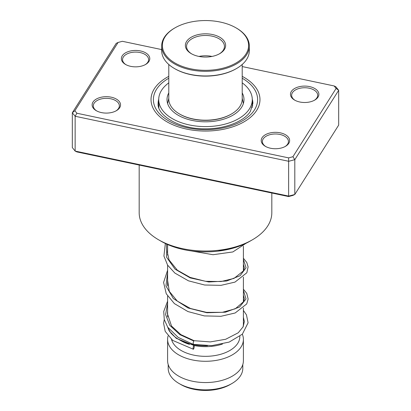 <?xml version="1.0" encoding="UTF-8"?>
<svg xmlns="http://www.w3.org/2000/svg" width="411" height="411" viewBox="0 0 411 411"><rect width="100%" height="100%" fill="white"/><g stroke="black" fill="none" stroke-linecap="round" stroke-linejoin="round"><path stroke-width="0.62" d="M242.803 364.531L242.803 368.318A37.303 21.536 180 0 1 231.881 383.545L230.119 384.562A34.817 20.103 180 0 1 180.881 384.562L179.119 383.545A37.303 21.536 180 0 1 168.197 368.318L168.197 364.531M231.881 383.545A37.303 21.536 180 0 1 179.119 383.545L180.881 384.562M243.399 308.034L243.399 323.93A37.899 21.881 180 0 1 243.004 327.079M207.54 345.779A37.899 21.881 180 0 1 178.703 339.404L178.703 339.404A37.899 21.881 180 0 1 168.263 327.999M222.428 344.089A34.344 19.831 180 0 1 194.038 345.523M189.466 344.367A34.344 19.831 180 0 1 181.215 340.853L178.703 339.404L181.215 340.853M239.844 336.362L239.844 336.501A34.344 19.831 180 0 1 218.642 354.821A34.344 19.831 180 0 1 181.215 350.526A34.344 19.831 180 0 1 171.536 339.455M242.315 334.215A37.899 21.881 180 0 1 243.399 339.404A37.899 21.881 180 0 1 220.003 359.62A37.899 21.881 180 0 1 178.703 354.878A37.899 21.881 180 0 1 167.601 339.404A37.899 21.881 180 0 1 168.084 335.931M243.399 339.404L243.399 360.678A37.899 21.881 180 0 1 220.003 380.894A37.899 21.881 180 0 1 178.703 376.147A37.899 21.881 180 0 1 167.601 360.678L167.601 339.404M169.861 331.96A37.899 21.881 180 0 1 170.051 331.667M148.926 61.46A14.21 8.205 180 0 1 145.628 64.445A14.21 8.205 180 0 1 125.53 64.445A14.21 8.205 180 0 1 122.226 55.829A14.21 8.205 180 0 1 140.454 50.938A14.21 8.205 180 0 1 148.926 61.46M145.191 64.686A13.029 7.521 0 0 0 147.816 62.189A13.029 7.521 0 0 0 148.607 59.61A13.029 7.521 0 0 0 137.844 52.202A13.029 7.521 0 0 0 123.341 57.031A13.029 7.521 0 0 0 122.55 59.61A13.029 7.521 0 0 0 125.966 64.686M318.022 97.109A14.21 8.205 180 0 1 314.723 100.094A14.21 8.205 180 0 1 294.62 100.094A14.21 8.205 180 0 1 291.322 91.478A14.21 8.205 180 0 1 309.545 86.587A14.21 8.205 180 0 1 318.022 97.109M314.281 100.335A13.029 7.521 0 0 0 316.907 97.839A13.029 7.521 0 0 0 317.698 95.26A13.029 7.521 0 0 0 306.94 87.856A13.029 7.521 0 0 0 292.437 92.681A13.029 7.521 0 0 0 291.646 95.26A13.029 7.521 0 0 0 295.057 100.335M288.774 143.352A14.21 8.205 180 0 1 285.47 146.337A14.21 8.205 180 0 1 265.372 146.337A14.21 8.205 180 0 1 262.074 137.721A14.21 8.205 180 0 1 280.297 132.83A14.21 8.205 180 0 1 288.774 143.352M285.034 146.578A13.029 7.521 0 0 0 287.659 144.086A13.029 7.521 0 0 0 288.45 141.502A13.029 7.521 0 0 0 277.692 134.099A13.029 7.521 0 0 0 263.184 138.923A13.029 7.521 0 0 0 262.393 141.502A13.029 7.521 0 0 0 265.809 146.578M119.678 107.703A14.21 8.205 180 0 1 116.38 110.687A14.21 8.205 180 0 1 96.277 110.687A14.21 8.205 180 0 1 92.978 102.072A14.21 8.205 180 0 1 111.201 97.181A14.21 8.205 180 0 1 119.678 107.703M115.943 110.929A13.029 7.521 0 0 0 118.563 108.432A13.029 7.521 0 0 0 119.354 105.853A13.029 7.521 0 0 0 108.596 98.45A13.029 7.521 0 0 0 94.093 103.274A13.029 7.521 0 0 0 93.302 105.853A13.029 7.521 0 0 0 96.719 110.929M139.18 165.052L139.18 212.728A66.32 38.29 0 0 0 158.605 239.803A66.32 38.29 0 0 0 252.395 239.803A66.32 38.29 0 0 0 267.797 225.86A66.32 38.29 0 0 0 271.82 212.728L271.82 193.016M256.675 110.379A54.478 31.452 180 0 1 196.011 130.564A54.478 31.452 180 0 1 151.022 99.59A54.478 31.452 180 0 1 154.325 88.802A54.478 31.452 180 0 1 168.787 76.354A54.478 31.452 180 0 0 154.325 88.802A54.478 31.452 180 0 0 151.022 99.59A54.478 31.452 180 0 0 196.011 130.564A54.478 31.452 180 0 0 256.675 110.379A54.478 31.452 180 0 0 259.978 99.59A54.478 31.452 180 0 1 256.675 110.379M74.879 110.754L72.315 112.753L72.315 147.564L75.141 151.073L288.733 196.104L294.81 194.475L292.92 195.405L288.625 196.561L76.878 151.916L75.141 151.073L75.141 116.262L72.315 112.753L116.19 43.386L118.08 42.456L74.879 110.754L76.878 113.236L288.625 157.881L292.92 156.725L336.121 88.427L334.122 85.945L242.213 66.567M292.92 156.725L294.81 159.663L294.81 194.475L338.685 125.108L338.685 90.297L294.81 159.663L288.733 161.292L75.141 116.262L76.878 113.236M288.625 196.561L288.625 157.881M334.122 85.945L335.859 86.788L338.685 90.297L336.121 88.427M161.682 49.587L122.375 41.3L118.08 42.456M242.213 76.354A54.478 31.452 180 0 1 259.978 99.59A54.478 31.452 180 0 0 242.213 76.354M252.395 239.803L249.883 241.252A62.77 36.24 180 0 1 161.117 241.252L158.605 239.803M193.504 344.058C192.769 345.836 193.191 341.721 193.812 341.022L194.136 340.704M193.658 348.924A1.896 0.468 100.4 0 0 194.203 346.884A1.896 0.468 100.4 0 0 194.007 345.512A1.896 0.468 100.4 0 0 193.658 345.826A1.896 0.468 100.4 0 0 193.119 347.865A1.896 0.468 100.4 0 0 193.309 349.237A1.896 0.468 100.4 0 0 193.658 348.924M243.399 310.433L246.451 314.852L248.1 322.815L242.362 334.169L229.23 342.065L211.788 345.625L193.196 344.382L178.189 337.395L167.719 327.197L164.266 319.527L163.737 311.471L167.601 301.155M168.787 82.852A46.782 27.008 0 0 0 158.718 99.59A46.782 27.008 0 0 0 176.997 121.009A46.782 27.008 0 0 0 226.178 123.819A46.782 27.008 0 0 0 252.282 99.59L252.22 107.507M158.862 107.754L158.718 99.59M168.787 92.917A38.49 22.22 0 0 0 167.01 99.59A38.49 22.22 0 0 0 182.052 117.212A38.49 22.22 0 0 0 222.515 119.524A38.49 22.22 0 0 0 243.99 99.59A38.49 22.22 0 0 0 242.213 92.917M252.282 99.59A46.782 27.008 0 0 0 242.213 82.852M168.787 64.47L168.787 99.01A36.713 21.197 0 0 0 168.859 100.346A36.713 21.197 0 0 0 179.54 113.996A36.713 21.197 0 0 0 231.46 113.996A36.713 21.197 0 0 0 242.213 99.01L242.213 64.47M248.521 43.869A43.109 24.891 0 0 0 235.981 27.84A43.109 24.891 0 0 0 175.019 27.84A43.109 24.891 0 0 0 162.479 47.008A43.109 24.891 0 0 0 208.213 70.276A43.109 24.891 0 0 0 248.521 43.869M235.981 27.84L236.484 28.128A43.818 25.297 180 0 1 249.23 44.424A43.818 25.297 180 0 1 249.318 46.017A43.818 25.297 180 0 1 206.882 71.303A43.818 25.297 180 0 1 161.77 47.614A43.818 25.297 180 0 1 161.682 46.017A43.818 25.297 180 0 1 174.516 28.128L175.019 27.84M161.682 46.017L161.682 50.661A43.818 25.297 0 0 0 161.77 52.254A43.818 25.297 0 0 0 174.516 68.55A43.818 25.297 0 0 0 236.484 68.55A43.818 25.297 0 0 0 249.318 50.661L249.318 46.017M225.593 44.707A20.134 11.626 180 0 1 219.736 53.656A20.134 11.626 180 0 1 191.264 53.656A20.134 11.626 180 0 1 185.407 46.171A20.134 11.626 180 0 1 204.231 33.836A20.134 11.626 180 0 1 225.593 44.707M219.304 53.898A18.947 10.938 0 0 0 224.447 46.407A18.947 10.938 0 0 0 224.411 45.719A18.947 10.938 0 0 0 204.904 35.469A18.947 10.938 0 0 0 186.553 46.407A18.947 10.938 0 0 0 186.589 47.095A18.947 10.938 0 0 0 191.696 53.898M231.46 113.996L230.956 114.289A36.004 20.786 180 0 1 180.044 114.289L179.54 113.996M236.484 68.55L235.981 68.837A43.109 24.891 180 0 1 175.019 68.837L174.516 68.55M212.009 56.441A18.947 10.938 0 0 0 198.991 56.441M158.728 99.123A47.373 27.352 0 0 0 158.127 103.459C156.735 115.003 178.985 129.321 205.259 128.807C225.428 129.141 244.833 120.932 250.443 111.247L252.873 103.459A47.373 27.352 0 0 0 252.272 99.123M242.213 78.239A52.11 30.085 180 0 1 254.45 109.912A52.11 30.085 180 0 1 187.627 127.852A52.11 30.085 180 0 1 156.55 89.269A52.11 30.085 180 0 1 168.787 78.239M193.812 341.022L179.797 334.616L169.871 325.42L165.582 314.564L167.601 303.446M243.399 290.315L246.03 298.941L239.556 307.027L225.449 312.196L206.903 312.75L188.115 308.019L173.355 298.54L165.957 285.933L167.601 272.503M243.399 259.372L246.071 267.787L240.055 275.745L226.646 281.021L208.742 281.977L190.216 277.908L175.071 269.19L166.578 257.209L166.578 244.062M234.291 247.833L217.609 251.188M243.374 103.546L242.213 98.224M243.399 246.148L243.399 271.168M243.399 277.091L243.399 302.111M171.156 333.182L171.156 333.701M167.601 244.519L167.601 255.082M167.601 265.136L167.601 286.025M167.601 296.079L167.601 316.968M168.787 98.224L167.626 103.546M243.399 317.271L244.345 321.541L243.173 326.74L238.252 332.776L225.69 339.27L210.298 341.911L194.12 340.698L180.855 334.611L171.51 326.021L167.38 313.567L167.601 311.209M243.399 295.124L244.35 298.633L243.651 301.612L235.292 308.784L222.366 312.319L206.481 312.36L190.509 308.497L177.295 301.088L169.281 291.337L167.601 280.266M243.399 264.175L244.35 267.736L243.62 270.736L234.023 278.401L221.082 281.53L205.582 281.309L190.149 277.415L177.367 270.207L169.08 259.958L167.369 252.385L167.601 249.323M167.745 327.243L169.142 330.763L176.247 338.315L194.007 345.512M167.601 313.033L167.385 313.321M164.261 319.496L163.604 323.257L165.201 331.364L172.718 340.416L193.309 349.237M243.399 289.2L246.775 293.403L248.131 299.038L246.728 303.924L235.159 312.982L220.943 316.3L204.339 315.91L187.966 311.574L174.408 303.626L166.25 293.752L163.588 282.465L167.601 270.212M243.399 258.252L246.8 262.495L248.105 266.878L246.852 272.75L234.994 282.1L220.964 285.352L204.606 285.008L188.438 280.816L174.922 273.11L167.611 265.152L163.922 256.053L165.361 243.492M245.896 243.369L232.842 251.953L213.021 254.717L191.269 250.926M158.744 105.452A4.737 4.737 0 0 0 158.415 106.161M252.688 105.606A4.737 4.737 0 0 0 252.282 104.6"/></g></svg>

